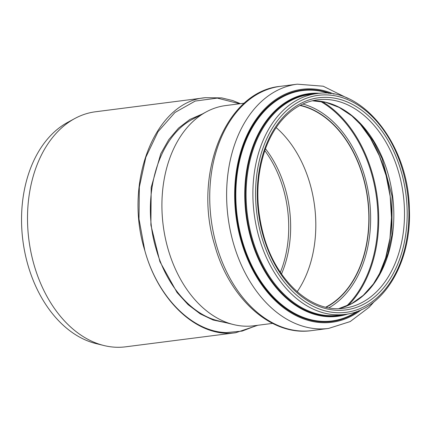 <?xml version="1.0" encoding="UTF-8"?>
<svg xmlns="http://www.w3.org/2000/svg" width="431" height="431" viewBox="0 0 431 431"><rect width="100%" height="100%" fill="white"/><g stroke="black" fill="none" stroke-linecap="round" stroke-linejoin="round"><path stroke-width="0.65" d="M202.333 113.999L189.872 119.43L178.553 128.088L168.747 139.655L160.779 153.705L151.184 187.469L150.888 225.074L159.89 261.617L177.06 292.547L188.056 304.625L200.205 313.865L213.119 320.007L226.431 322.824M218.91 320.982L218.539 320.89C191.445 314.63 166.323 285.699 156.194 249.177C140.474 198.012 157.816 136.584 193.029 119.026L193.05 119.015M272.543 323.39L253.811 325.788A111.004 77.144 -97.3 0 1 233.516 324.565A111.004 77.144 -97.3 0 1 168.025 248.935A111.004 77.144 -97.3 0 1 206.287 111.866A111.004 77.144 -97.3 0 1 225.618 105.573L244.35 103.171M256.995 325.378L242.103 331.1L226.345 332.581C192.134 331.832 157.584 297.115 144.827 250.61L139.008 219.056L139.332 187.108L145.845 157.213L158.021 131.719L174.938 112.513L195.205 101.064L217.294 98.106L239.641 103.774M205.722 97.659L205.431 97.692C155.004 101.533 123.374 182.507 144.827 250.61C158.904 302.196 198.912 338.459 235.773 332.716L257.813 325.276M264.806 150.651A97.271 67.597 -97.3 0 1 283.366 188.993A97.271 67.597 -97.3 0 1 280.382 272.29M265.48 148.76A97.271 67.597 -97.3 0 1 285.295 188.746A97.271 67.597 -97.3 0 1 281.508 273.949M300.315 105.277A105.04 72.995 -97.3 0 1 367.837 199.278A105.04 72.995 -97.3 0 1 326.175 307.249M299.938 105.476A104.755 72.796 -97.3 0 1 367.643 199.3A104.755 72.796 -97.3 0 1 325.761 307.152M276.169 127.598A104.755 72.796 -97.3 0 1 297.185 291.733M235.773 332.721L125.604 346.826A118.487 82.343 -97.3 0 1 103.941 345.527A118.487 82.343 -97.3 0 1 34.033 264.796A118.487 82.343 -97.3 0 1 74.875 118.482A118.487 82.343 -97.3 0 1 95.51 111.769L205.043 97.745M103.941 345.527L96.005 343.577A115.443 80.225 -97.3 0 1 27.896 264.92A115.443 80.225 -97.3 0 1 67.683 122.372L74.875 118.482M312.276 100.784A105.04 72.995 -97.3 0 1 392.619 196.105A105.04 72.995 -97.3 0 1 338.879 308.591M317.55 99.82A105.04 72.995 -97.3 0 1 403.292 194.737A105.04 72.995 -97.3 0 1 344.229 308.197C311.936 313.272 276.206 281.513 263.648 235.52C255.448 205.42 255.944 176.812 265.14 149.697C268.874 139.278 273.777 130.237 279.848 122.587C290.537 109.372 303.106 101.781 317.55 99.82M359.335 122.835A111.823 77.709 -97.3 0 1 378.871 275.393M322.226 101.581A116.876 81.222 -97.3 0 1 377.373 198.055A116.876 81.222 -97.3 0 1 348.313 305.31M320.271 101.269A116.359 80.861 -97.3 0 1 376.608 198.152A116.359 80.861 -97.3 0 1 346.497 306.102M302.842 104.043A106.769 74.197 -97.3 0 1 369.399 199.074A106.769 74.197 -97.3 0 1 328.934 307.809M216.507 245.358A123.131 85.564 -97.3 0 1 280.392 86.335C225.585 91.248 192.722 174.77 214.713 245.223C229.233 298.43 271.18 336.6 311.667 330.604A123.131 85.564 -97.3 0 1 216.507 245.358M374.016 301.84L369.189 307.228L350.182 321.574L328.557 328.438A123.131 85.564 -97.3 0 1 233.397 243.197A123.131 85.564 -97.3 0 1 297.282 84.174L280.392 86.335M361.582 309.566A117.447 81.615 -97.3 0 1 241.123 240.972A117.447 81.615 -97.3 0 1 253.487 123.244A117.447 81.615 -97.3 0 1 333.998 94.114M358.581 310.864A116.65 81.066 -97.3 0 1 241.635 240.735A116.65 81.066 -97.3 0 1 252.916 125.416A116.65 81.066 -97.3 0 1 330.766 93.619M357.04 311.457A116.133 80.705 -97.3 0 1 242.211 240.546A116.133 80.705 -97.3 0 1 252.878 126.692A116.133 80.705 -97.3 0 1 329.128 93.435M348.21 313.892A112.265 78.016 -97.3 0 1 250.939 238.591A112.265 78.016 -97.3 0 1 319.969 93.301M345.172 314.377A111.801 77.693 -97.3 0 1 251.478 238.424A111.801 77.693 -97.3 0 1 316.909 93.597M345.021 314.393L338.216 315.266A111.29 77.338 -97.3 0 1 252.21 238.219A111.29 77.338 -97.3 0 1 309.954 94.486L316.758 93.619C362.142 85.92 408.685 144.735 409.375 209.143C411.88 262.689 383.014 310.573 345.021 314.393A111.29 77.338 -97.3 0 1 259.015 237.346A111.29 77.338 -97.3 0 1 316.758 93.619M261.59 236.608A109.399 76.023 -97.3 0 1 341.767 97.471A109.399 76.023 -97.3 0 1 393.363 277.419A109.399 76.023 -97.3 0 1 261.59 236.608M263.179 235.87A106.931 74.31 -97.3 0 1 341.551 99.868A106.931 74.31 -97.3 0 1 391.989 275.765A106.931 74.31 -97.3 0 1 263.179 235.87M218.539 320.89L218.905 320.976M218.609 320.906L233.516 324.565M193.029 119.026L206.287 111.866M240.423 103.677L232.772 100.574L221.679 97.891L205.458 97.692M312.249 100.789L325.788 102.33L339.17 107.438L351.944 115.961L363.64 127.624L373.828 142.014L382.146 158.64L392.043 196.175L391.924 234.992L388.062 253.18L381.823 269.677L373.445 283.905L363.231 295.37L351.567 303.688L338.852 308.591M359.158 122.646L370.31 138.049L379.399 155.92L386.106 175.611L390.184 196.412L391.477 217.569L389.953 238.316L385.653 257.9L378.741 275.619M328.557 328.438L311.667 330.604M297.282 84.174L323.196 86.205L347.979 98.462"/></g></svg>
